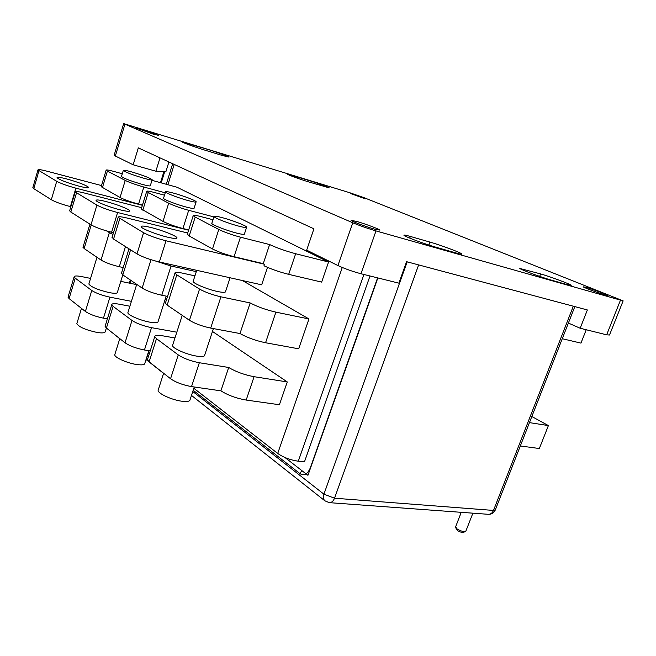 <?xml version="1.0" encoding="UTF-8"?>
<svg xmlns="http://www.w3.org/2000/svg" width="656" height="656" viewBox="0 0 656 656"><rect width="100%" height="100%" fill="white"/><g stroke="black" fill="none" stroke-linecap="round" stroke-linejoin="round"><path stroke-width="0.98" d="M356.52 221.375L351.14 220.416C351.682 221.375 366.458 226.878 374.797 229.215L379.98 230.117C379.299 229.108 364.834 223.729 356.52 221.375M350.279 193.405L365.326 198.858L350.279 193.405M605.045 294.921C598.821 293.191 583.643 287.558 583.217 286.828L585.898 287.295C592.13 289.042 607.054 294.577 607.62 295.364L605.045 294.921M152.463 133.89L136.382 128.084L142.36 129.552L158.309 135.316L152.463 133.89M436.289 247.328C425.424 244.303 404.645 236.554 403.948 235.307C403.514 234.725 405.646 235.102 410.353 236.447L429.967 242.089C440.553 245.082 460.824 252.617 461.783 253.946C462.25 254.495 460.34 254.175 456.051 252.962L436.289 247.328M376.003 230.92L623.143 300.866L364.088 197.702L349.804 192.741L123.656 123.615L352.748 222.769C359.816 225.705 367.565 228.419 376.003 230.92L360.972 273.741C352.526 271.486 344.843 268.755 337.93 265.549L352.748 222.769M222.138 155.431L229.018 157.096C228.731 156.497 216.004 151.897 207.296 149.24L182.475 142.073C182.655 142.647 195.636 147.338 204.516 150.035L222.138 155.431M567.194 284.63L550.884 279.989C541.487 277.373 520.421 269.534 519.806 268.443L540.618 273.921C549.802 276.504 570.392 284.155 571.261 285.319L567.194 284.63M308.722 181.933C300.678 179.498 287.508 174.726 287.336 174.193L308.14 180.228C316.036 182.63 328.976 187.313 329.255 187.87L308.722 181.933M568.391 323.064L580.175 328.246L587.374 309.96L406.564 261.687L398.873 283.162L360.972 273.741M337.93 265.549L306.664 250.166L313.921 228.813L138.318 147.879L133.16 164.795L155.882 171.208L159.998 157.875M623.077 301.014L609.506 335.011L606.652 334.822L620.379 300.407M124.902 124.263L115.341 156.021L114.177 155.128M580.175 328.246L606.652 334.822M115.341 156.021L133.16 164.795M168.904 161.983L165.861 171.774L155.882 171.208M455.633 526.834L456.986 528.867C460.643 531.065 463.554 531.934 465.711 531.483L472.894 513.181M465.317 531.631L463.415 532.336C461.972 532.639 460.036 532.057 457.609 530.589L456.642 529.54M150.765 227.452C144.263 225.902 141.032 225.664 141.089 226.738C141.278 228.542 156.71 234.627 167.657 237.193C174.029 238.669 177.136 238.882 176.997 237.816C176.653 235.963 161.647 230.043 150.765 227.452M66.666 178.932C60.327 177.317 57.121 176.907 57.031 177.702C59.647 179.949 67.084 182.794 79.343 186.247C85.583 187.821 88.699 188.206 88.716 187.411C86.108 185.181 78.753 182.36 66.666 178.932M105.739 201.474C99.31 199.883 96.079 199.547 96.055 200.474C96.161 201.966 110.011 207.353 120.302 209.879C126.616 211.412 129.749 211.724 129.691 210.797C129.462 209.264 115.973 204.024 105.739 201.474M76.982 323.195L76.834 323.679C78.999 327.041 85.731 329.96 97.047 332.444C102.344 333.264 105.083 332.994 105.263 331.624L106.37 328.033M88.978 283.646L88.847 284.056C91.143 287.057 97.949 289.911 109.29 292.617C114.579 293.593 117.276 293.494 117.391 292.322L122.787 274.864M144.377 178.416C149.65 179.834 152.241 180.261 152.167 179.678C149.494 177.76 142.532 175.136 131.298 171.806C125.944 170.347 123.271 169.904 123.287 170.478C125.968 172.413 132.996 175.054 144.377 178.416M121.524 176.3L121.467 176.505C124.123 178.489 131.143 181.146 142.516 184.467C147.789 185.869 150.388 186.263 150.331 185.648L152.11 179.867M114.948 354.166L114.751 354.789C114.447 357.479 127.231 363.178 136.62 364.498C141.95 365.244 144.689 364.843 144.837 363.309L148.838 350.722M128.027 312.207L127.863 312.732C127.682 315.028 140.622 320.587 150.003 322.194C155.316 323.096 158.014 322.891 158.096 321.579L166.181 296.127M188.436 200.654C193.717 202.048 196.292 202.409 196.152 201.745C195.849 200.556 182.753 195.578 173.479 193.102C168.084 191.667 165.435 191.281 165.517 191.946C165.706 193.094 179.113 198.194 188.436 200.654M163.598 198.104L163.516 198.358C163.688 199.563 177.071 204.697 186.394 207.107C191.683 208.469 194.258 208.805 194.135 208.108L196.078 201.991M158.383 389.525L158.121 390.336C157.801 393.534 171.995 400.045 181.958 401.234C187.288 401.866 190.01 401.316 190.117 399.586L194.258 386.983M172.749 344.851L172.528 345.532C172.364 348.27 186.747 354.601 196.693 356.118C202.007 356.93 204.68 356.593 204.705 355.109L213.405 328.59M239.104 226.238C244.376 227.583 246.902 227.87 246.681 227.107C246.254 225.672 231.666 220.055 221.843 217.53C216.455 216.136 213.84 215.816 213.995 216.578C214.282 217.964 229.239 223.729 239.104 226.238M211.904 223.097L211.798 223.434C212.052 224.893 226.984 230.691 236.849 233.142C242.121 234.454 244.655 234.717 244.45 233.913L246.574 227.435M193.307 280.916L193.143 281.424C193.2 283.499 207.87 289.55 217.776 291.551C223.073 292.625 225.672 292.592 225.574 291.469L230.067 277.775M220.916 296.824L210.691 328.082C202.056 326.237 194.971 323.629 189.453 320.284L199.539 289.058C205.164 292.223 212.29 294.815 220.916 296.824L250.174 302.941C257.578 306.836 266.156 309.903 275.914 312.141L265.557 342.744L298.677 348.812L308.96 318.955L242.384 280.53M148.174 352.805L149.33 353.707M193.832 388.278L277.709 453.444L342.276 267.484M199.342 362.735L191.527 386.589C182.893 385.039 175.906 382.423 170.56 378.742L178.26 354.904C183.68 358.455 190.707 361.062 199.342 362.735L228.69 367.475C235.857 371.78 244.319 374.847 254.085 376.692L246.18 400.062L279.407 404.736L287.262 381.931L212.462 331.452M166.304 300.3L165.107 299.497M240.449 237.177L234.061 256.685C225.434 254.462 218.251 251.879 212.503 248.952L218.801 229.461C224.606 232.281 231.822 234.848 240.449 237.177L269.616 244.557C277.234 248.075 285.918 251.133 295.659 253.733L288.689 274.347L321.645 282.105L328.574 262.006L177.005 187.231L151.971 180.326M363.916 274.47L298.283 461.217L304.458 461.849L370 275.987M377.856 277.939L307.943 475.329L284.917 457.486M298.283 461.217C290.403 460.061 283.548 457.47 277.709 453.444M531.836 416.519L548.4 425.58L529.449 422.628M548.4 425.58L539.339 448.524L520.315 445.973M586.234 329.747L580.954 343.113L562.266 338.717M254.085 376.692L287.262 381.931M74.12 276.832L75.235 278.16L69.093 298.595L68.011 297.176L74.12 276.832C74.292 275.741 76.908 275.684 81.967 276.66L90.561 278.406M69.093 298.595L85.395 311.469L91.774 290.485L75.235 278.16M91.774 290.485C96.006 293.216 102.057 295.438 109.929 297.168L131.413 301.334M111.741 304.737L113.119 306.385L106.42 328.074L105.083 326.327L111.741 304.737C111.881 303.507 114.505 303.351 119.622 304.269L129.888 306.229M132.004 320.456C136.776 323.547 143.279 325.95 151.52 327.664L144.443 350.001C136.202 348.393 129.732 345.991 125.025 342.768L132.004 320.456L113.119 306.385M151.52 327.664L176.817 332.198M154.759 336.618L156.489 338.685L149.125 361.809L147.452 359.619L154.759 336.618C154.857 335.232 157.481 334.962 162.614 335.806L174.963 337.971M178.26 354.904L156.489 338.685M120.778 281.358L136.628 284.622M246.18 400.062C236.414 398.364 227.985 395.289 220.908 390.837L228.69 367.475M191.527 386.589L220.908 390.837M149.125 361.809L170.56 378.742M147.452 359.619L147.657 358.963M144.443 350.001L150.208 350.944M106.42 328.074L125.025 342.768M105.083 326.327L105.239 325.819M109.929 297.168L103.468 318.168L107.379 318.865M103.468 318.168C95.604 316.536 89.577 314.306 85.395 311.469M275.914 312.141L308.96 318.955M199.539 289.058L176.808 274.831L167.173 305.106L189.453 320.284M125.485 246.607L119.302 266.705C111.43 264.844 105.337 262.621 101.032 260.047L109.363 232.634L106.633 230.928M109.363 232.634L112.971 234.446M155.71 261.08L171.044 266.016L196.292 271.633M167.173 305.106L165.378 303.22L174.947 273.117C174.939 272.068 177.489 272.084 182.614 273.167L194.93 275.864M174.947 273.117L176.808 274.831M210.691 328.082L239.989 333.535L250.174 302.941M165.378 303.22L165.542 302.703M171.044 266.016L161.786 295.241L167.542 296.397M161.786 295.241C153.545 293.371 147.001 290.977 142.147 288.058L151.019 259.702M130.577 249.821L122.836 274.897L142.147 288.058M122.836 274.897L121.524 273.003M119.302 266.705L123.213 267.541M91.225 224.951L84.132 248.534L101.032 260.047M84.132 248.534L83.066 247.009M265.557 342.744C255.799 340.694 247.279 337.627 239.989 333.535M295.659 253.733L328.574 262.006M218.801 229.461L195.193 217.087L189.182 235.971L187.345 234.118M120.056 197.489L125.239 180.433C129.74 182.598 135.931 184.795 143.82 187.026L138.572 204.09C130.683 201.941 124.517 199.744 120.056 197.489L101.172 186.706L106.133 170.191C106.141 169.633 108.666 170.035 113.718 171.396L122.295 173.758M106.133 170.191L107.404 171.085L102.418 187.673M125.239 180.433L107.404 171.085M143.82 187.026L165.246 192.807M163 221.392L168.69 203.204C173.783 205.664 180.449 208.034 188.69 210.314L182.926 228.518C174.676 226.328 168.043 223.95 163 221.392L141.278 208.961L146.698 191.388C146.649 190.757 149.174 191.101 154.267 192.446L164.5 195.193M146.698 191.388L148.272 192.503L142.819 210.166M168.69 203.204L148.272 192.503M188.69 210.314L213.889 216.923M187.239 234.463L193.2 215.693C193.085 214.955 195.586 215.242 200.695 216.537L212.987 219.744M193.2 215.693L195.193 217.087M288.689 274.347C279.8 272.125 271.568 269.263 263.991 265.787L264.499 264.261L166.025 240.785L159.359 261.982C149.953 259.686 142.5 256.988 137.006 253.888L113.554 239.063L112.127 237.218M138.572 204.09L142.467 205.098M182.926 228.518L188.674 229.953M234.061 256.685L263.261 263.646L269.616 244.557M212.503 248.952L189.182 235.971M267.5 267.361L261.67 284.835L159.359 261.982M137.006 253.888L143.566 232.708L118.195 217.308C118.17 216.373 121.122 216.611 127.051 218.03L187.698 233.019M143.566 232.708C149.133 235.684 156.612 238.374 166.025 240.785M264.499 264.261L263.261 263.646M70.856 206.706L70.422 206.599C61.926 204.377 55.563 202.089 51.324 199.736L56.711 181.31L37.941 169.953C38.04 169.256 40.959 169.65 46.691 171.118L101.508 185.574M51.324 199.736L33.792 188.649L32.874 187.509M142.401 205.312L75.875 188.157L70.422 206.599M56.711 181.31C60.992 183.565 67.379 185.845 75.875 188.157M113.504 232.691L111.594 232.24C102.664 229.977 95.801 227.501 90.995 224.811L96.916 205.107L75.219 191.954C75.268 191.15 78.212 191.478 84.058 192.93L141.671 207.69M90.995 224.811L70.832 212.06L69.7 210.625M188.592 230.199L117.604 212.519L111.594 232.24M96.916 205.107C101.77 207.681 108.666 210.15 117.604 212.519M189.518 145.009L189.871 143.885M206.829 150.741L207.296 149.24M292.732 176.497L293.035 175.578M307.68 181.614L308.14 180.228M409.754 238.12L410.353 236.447M428.893 245.057L429.967 242.089M523.882 270.452L524.341 269.239M539.675 276.381L540.618 273.921M418.635 264.909L334.511 498.207L493.492 510.434L573.311 306.204M164.705 171.708L161.237 182.885M130.946 280.424L130.06 283.269M147.206 355.839L148.363 356.741M192.774 391.509L323.916 494.181L407.171 261.851M377.585 277.873L310.239 468.056C307.541 474.214 304.138 476.084 300.013 473.673L193.176 390.271M148.732 355.585L147.575 354.683M334.511 498.207C333.273 501.299 331.501 502.775 329.214 502.652L324.818 500.766C323.301 499.191 322.998 497.002 323.916 494.181L334.511 498.207M329.599 502.676L488.154 514.296C490.516 514.435 492.295 513.148 493.492 510.434L495.37 509.753L574.82 306.614M325.269 501.127L191.486 395.42M116.022 335.659L116.957 336.528M300.013 473.673L301.776 470.557M174.217 164.435L167.895 184.721M119.786 218.637L113.554 239.063M38.942 170.798L33.792 188.649M76.473 193.003L70.832 212.06M123.656 123.615L114.144 155.251M115.899 335.56L119.753 338.742M146.042 359.513L163.582 373.371M488.154 514.296C491.426 514.435 493.788 513.049 495.223 510.138M129.306 283.113L130.282 279.973M160.474 182.671L163.893 171.659M455.518 527.129L461.225 512.328M456.781 529.835L455.756 527.727M196.718 270.329L193.143 281.424M213.995 216.578L211.798 223.434M182.229 315.364L172.528 345.532M163.615 373.256L158.121 390.336M165.517 191.946L163.516 198.358M136.71 284.351L127.863 312.732M119.786 338.635L114.751 354.789M123.287 170.478L121.467 176.505M96.973 257.283L88.847 284.056M81.475 308.377L76.834 323.679M172.676 163.721L166.28 184.27M135.39 283.449L135.12 284.31M37.941 169.953L32.808 187.747M75.219 191.954L69.602 210.929M118.195 217.308L111.996 237.628M121.401 273.396L128.986 248.821M82.976 247.32L89.938 224.139M176.997 237.816L176.858 238.259"/></g></svg>

